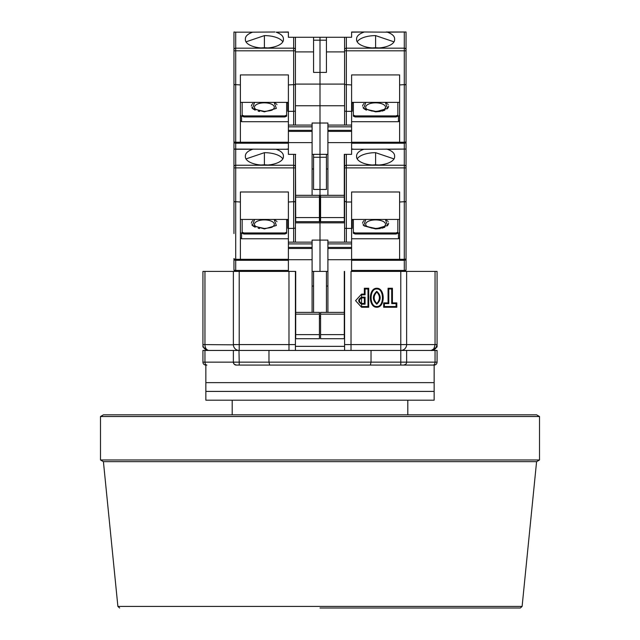 <?xml version="1.0" encoding="UTF-8"?>
<svg xmlns="http://www.w3.org/2000/svg" width="640" height="640" viewBox="0 0 640 640"><rect width="100%" height="100%" fill="white"/><g stroke="black" fill="none" stroke-linecap="round" stroke-linejoin="round"><path stroke-width="0.96" d="M376.784 306.536C384.328 307.08 384.328 288.432 376.784 288.976C369.232 288.432 369.232 307.08 376.784 306.536M376.784 307.248C385.344 307.496 385.344 288.016 376.784 288.264C368.224 288.016 368.224 307.496 376.784 307.248M376.784 303.48C373.296 299.664 373.296 295.848 376.784 292.032C380.264 295.848 380.264 299.664 376.784 303.48L376.784 304.192C372.248 299.904 372.248 295.608 376.784 291.32C381.312 295.608 381.312 299.904 376.784 304.192M239.216 271.416L233.368 271.416L233.368 344.584L239.216 344.584L239.216 271.416L295.704 271.416L288.976 271.416L288.976 344.584L239.216 344.584L239.216 350.44L268.968 350.44L268.968 362.144L269.648 365.072L434.144 365.072L236.296 365.072A2.928 2.928 0 0 1 233.368 362.144L234.024 363.992M407.808 414.832L407.808 400.192M232.192 414.832L232.192 400.192M204.952 271.416L202.928 271.416L202.928 344.584C202.96 347.92 204.912 349.872 208.784 350.44A5.856 3.832 90 0 1 204.952 344.584L204.952 271.416L233.368 271.416M327.904 271.416L313.56 271.416L313.56 312.392M351.024 350.44L351.024 271.416L400.784 271.416L400.784 344.584L344.584 344.584L344.584 350.44M268.968 350.44L431.216 350.44C432.856 350.992 434.128 349.04 435.048 344.584L437.072 344.584L437.072 346.984L437.072 271.416L400.784 271.416M208.264 350.44L202.928 346.984L202.928 344.584L233.368 344.824M295.416 271.416L295.416 350.44M326.44 271.416L326.44 312.392M320.584 316.192L319.416 316.192M344.584 271.416L344.584 344.584M383.672 302.896L383.672 307.248L396.816 307.248L396.816 302.896L392.424 302.896L392.424 288.264L388.064 288.264L388.064 302.896L383.672 302.896L384.392 303.608L388.784 303.608L388.064 302.896M361.56 307.248L368.712 307.248L368.712 288.264L364.36 288.264L364.36 294.112L361.56 294.112L355.576 300.68L361.56 307.248L361.56 306.536L368 306.536L368.712 307.248M406.632 344.824L406.632 271.416M404.784 364.864L403.704 365.072A2.928 2.928 0 0 0 406.632 362.144L406.632 350.44L400.784 350.44L400.784 362.144L268.968 362.152L239.216 362.144L238.976 350.432M295.416 344.584L288.976 344.584L288.976 350.44M312.096 286.048L313.56 286.048M320.584 318.24L319.416 318.24M326.44 286.048L327.904 286.048M396.816 307.248L396.096 306.536L384.392 306.536L383.672 307.248M384.392 306.536L384.392 303.608M388.784 303.608L388.784 288.976L388.064 288.264M388.784 288.976L391.704 288.976L392.424 288.264M391.704 288.976L391.704 303.608L392.424 302.896M391.704 303.608L396.096 303.608L396.816 302.896M396.096 303.608L396.096 306.536M368.712 288.264L368 288.976L368 306.536M361.56 294.112L361.56 306.536M361.56 294.832L365.072 294.832L364.36 294.112M365.072 294.832L365.072 288.976L364.36 288.264M365.072 288.976L368 288.976M435.048 271.416L435.048 344.584L406.632 344.584A5.856 5.856 0 0 1 400.784 350.44L401.024 350.432M431.32 350.44A5.856 5.856 0 0 0 431.576 350.432L431.64 350.424A5.856 5.856 0 0 0 437.072 344.584C435.888 348.88 433.936 350.832 431.216 350.44L431.288 350.44M437.072 346.984L431.216 350.44M406.632 350.44L435.048 350.44L435.048 362.144L400.784 362.144L400.784 365.072M433.136 365.072A2.928 1.912 -90 0 0 435.048 362.144L437.072 362.144L437.072 350.44L435.048 350.44M204.952 350.44L202.928 350.44L202.928 362.144L204.952 362.144L204.952 350.44L233.368 350.44L233.368 362.144L204.952 362.144A2.928 1.912 90 0 0 206.864 365.072M239.216 350.44A5.856 5.856 0 0 1 233.368 344.584A5.856 5.856 0 0 0 239.216 350.44L233.368 350.44M295.416 346.344L344.584 346.344M361.56 304.192C357.784 301.856 357.784 299.512 361.56 297.168L365.072 297.168L365.072 304.192L361.56 304.192L361.56 303.48C358.752 301.616 358.752 299.752 361.56 297.888L364.36 297.888L365.072 297.168M321.064 365.072L370.352 365.072L371.032 362.144L371.032 350.44M365.072 304.192L364.36 303.48L361.56 303.48M364.36 297.888L364.36 303.48M234.224 364.216L236.296 365.072L269.648 365.072M293.92 365.072L281.792 365.072M405.576 364.4L403.704 365.072M434.144 365.072A2.928 2.928 0 0 0 437.072 362.144A2.928 2.928 0 0 1 434.144 365.072L434.144 382.632L205.856 382.632L205.856 365.072A2.928 2.928 0 0 1 202.928 362.144A2.928 2.928 0 0 0 205.856 365.072M434.144 391.416L205.856 391.416L205.856 382.632L434.144 382.632L434.144 391.416L205.856 391.416L205.856 400.192L434.144 400.192L434.144 391.416M320 608L520.36 608L320 608M539.512 459.968L536.584 461.656L522.112 606.416L117.888 606.416L103.416 461.656L100.488 459.968L100.488 416.52L103.416 414.832L536.584 414.832L539.512 416.52L539.512 459.968L100.488 459.968M536.584 461.656L103.416 461.656M539.512 416.52L100.488 416.52M252.936 220.496L252.28 221.112M251.824 221.712L251.368 223.216M251.824 224.712L252.28 225.32M252.936 225.936L255.184 227.248M258.184 228.232L259.6 228.52M264.392 219.912A9.928 4.352 180 0 1 273.136 222.208A9.928 4.352 180 0 1 272.664 226.672C272.4 227.384 269.64 227.976 264.392 228.448L256.12 226.672A9.928 4.352 180 0 1 255.64 222.208A9.928 4.352 180 0 1 264.392 219.912M275.84 220.496L274.16 219.44L276.344 225.48L264.392 228.928L252.44 225.48L254.616 219.44M261.184 165.032A12.296 5.392 180 0 1 264.392 164.848A12.296 5.392 180 0 1 267.6 165.032M233.952 201.424L233.952 201.84M233.952 150.72L233.952 154.344M233.952 167.88L233.952 201.6L233.952 149.072L235.704 149.248L235.704 167.88L233.952 167.88M233.952 217.232L233.952 218.144M233.952 233.544L233.952 201.6L240.392 202.008L240.392 191.992L288.392 191.992L288.392 202.008L295.416 201.6L295.416 154.344L295.704 217.56L319.416 217.56L319.416 195.32L295.704 195.32M288.392 270.432L235.704 270.432A1.76 0.768 0 0 1 233.952 269.656A1.76 1.76 0 0 0 235.704 271.416A1.76 1.76 0 0 1 233.952 269.656L233.952 258.536A1.76 0.768 0 0 0 235.704 259.304L235.704 167.88L293.656 167.88L293.656 154.344M233.952 201.6L235.704 202.008M287.808 219.44L287.808 228.376L288.392 228.376M286.632 219.904L287.808 219.904M243.904 234.016L243.904 232.968L242.144 232.2L242.144 233.248L243.904 234.016L284.88 234.016L286.632 233.248L286.632 219.44M288.392 238.768L241.56 238.768L241.56 233.376L240.392 232.328M233.952 116.888L233.952 149.072L276.136 149.248C280.848 150.944 283.272 153.128 283.416 155.816L283.384 156.312A19.024 8.336 180 0 1 283.416 156.816A19.024 8.336 180 0 1 264.392 165.152A19.024 8.336 180 0 1 245.368 156.816A19.024 8.336 180 0 1 245.4 156.312L245.368 155.816C245.496 153.144 247.92 150.952 252.648 149.248L234.936 149.072M240.392 202.008L240.392 259.304L235.704 259.304L235.704 260.296A1.76 1.76 0 0 1 233.952 258.536A1.76 1.76 0 0 0 235.704 260.296L240.392 260.296L240.392 259.304L288.392 259.304M313.56 271.416L312.096 271.416M313.56 154.344L313.56 157.272L320 157.272L320 189.464L320 154.344L312.096 154.344M320.584 201.168L320 201.168L320 189.464L320 271.416L320 201.168L319.416 201.168M286.936 149.072L288.392 149.072M284.88 234.016L284.88 232.968L286.632 232.2M243.904 232.968L284.88 232.968M242.144 232.2L242.144 219.44M241.56 238.768L240.392 237.712M282.8 158.92A19.024 8.336 0 0 0 264.392 152.68L245.984 158.92M245.392 157.216L245.4 156.312M283.392 157.216L283.384 156.312M295.416 242.144L295.416 201.6L293.656 202.008L293.656 167.88L295.416 167.88M288.392 219.44L240.392 219.44M288.392 271.416L288.392 243.904L312.096 243.904L312.096 242.144L288.392 242.144L288.392 243.904M288.392 242.144L288.392 202.008M240.392 260.296L288.392 260.296M312.096 312.392L312.096 243.904M327.904 242.144L327.904 248.472L351.608 248.472L351.608 242.144L327.904 242.144L327.904 240.096L312.096 240.096L312.096 242.144M319.416 334.632L319.416 338.728L295.704 338.728L295.704 334.632L319.416 334.632L319.416 312.392L295.704 312.392L295.704 334.632M295.704 271.416L295.704 312.392M313.56 168.976L312.096 168.976M313.56 157.272L313.56 189.464L326.44 189.464L326.44 154.344M295.416 222.832L344.584 222.832M276.96 221.712L276.504 221.112M312.096 259.704L288.392 259.704M293.656 202.008L293.656 228.416L288.392 228.416M293.656 242.144L293.656 228.416L295.416 228.008M406.048 201.84L406.048 201.424M375.608 219.912A9.928 4.352 180 0 1 384.36 222.208A9.928 4.352 180 0 1 383.88 226.672C383.616 227.384 380.856 227.976 375.608 228.448L367.336 226.672A9.928 4.352 180 0 1 366.864 222.208A9.928 4.352 180 0 1 375.608 219.912M387.064 220.496L385.384 219.44L387.56 225.48L375.608 228.928L363.656 225.48L365.84 219.44M364.16 220.496L363.496 221.112M363.04 221.712L362.584 223.216M363.04 224.712L363.496 225.32M364.16 225.936L375.608 228.928L380.4 228.52M372.4 165.032A12.296 5.392 180 0 1 375.608 164.848A12.296 5.392 180 0 1 378.816 165.032M351.608 149.248L363.864 149.248C359.152 150.944 356.728 153.128 356.584 155.816L356.616 156.312A19.024 8.336 0 0 0 356.584 156.816A19.024 8.336 0 0 0 375.608 165.152A19.024 8.336 0 0 0 394.632 156.816A19.024 8.336 0 0 0 394.6 156.312L394.608 157.216M394.6 156.312L394.632 155.816C394.504 153.144 392.08 150.952 387.352 149.248L406.048 149.072L406.048 154.344M363.864 149.248L406.048 149.072L406.048 269.656A1.76 1.76 0 0 1 404.296 271.416A1.76 1.76 0 0 0 406.048 269.656A1.76 0.768 0 0 1 404.296 270.432L404.296 271.416M406.048 167.88L404.296 167.88L404.296 202.008L406.048 201.6L399.608 202.008L399.608 260.296L404.296 260.296L404.296 270.432L351.608 270.432M406.048 258.536A1.76 1.76 0 0 1 404.296 260.296L404.296 259.304A1.76 0.768 0 0 0 406.048 258.536M344.296 201.168L344.296 154.344L351.608 154.344L351.608 142.632L327.904 142.632L327.904 195.32M397.856 219.44L397.856 233.248L396.096 234.016L355.12 234.016L353.368 233.248L353.368 232.2L355.12 232.968L396.096 232.968L396.096 234.016M353.368 219.904L352.192 219.904M351.608 228.376L352.192 228.376L352.192 219.44M351.608 238.768L398.44 238.768L398.44 233.376L399.608 232.328M399.608 202.008L399.608 191.992L351.608 191.992L351.608 202.008L346.344 202.008L344.584 201.168M326.44 157.272L320 157.272L320 123.024L320 154.344L327.904 154.344M355.12 234.016L355.12 232.968M397.856 232.2L396.096 232.968M398.44 238.768L399.608 237.712M353.368 219.44L353.368 232.2M351.608 248.472L351.608 271.416M351.608 202.008L351.608 242.144M344.296 271.416L344.296 338.728L320.584 338.728L320.584 334.632L344.296 334.632M327.904 248.472L327.904 312.392M351.608 260.296L399.608 260.296M344.584 154.344L344.584 242.144M399.608 219.44L351.608 219.44M386.168 149.072L387.352 149.248M394.016 158.92L375.608 152.68A19.024 8.336 0 0 0 357.2 158.92M356.616 156.312L356.608 157.216M353.064 149.072L351.608 149.072M327.904 168.976L326.44 168.976M381.816 228.232L384.816 227.248M387.064 225.936L387.72 225.32M388.176 224.712L388.632 223.216M388.176 221.712L387.72 221.112M351.608 228.416L346.344 228.416L346.344 242.144M351.608 259.704L327.904 259.704M344.296 312.392L320.584 312.392L320.584 334.632M344.936 228.248L346.344 228.416L346.344 167.88L404.296 167.88L404.296 165.248L346.344 165.248L346.344 154.344M252.936 103.424L252.28 104.04M251.824 104.64L251.368 106.144M251.824 107.64L252.28 108.24M252.936 108.864L255.184 110.176M258.184 111.16L259.6 111.448M264.392 102.84A9.928 4.352 180 0 1 273.136 105.136A9.928 4.352 180 0 1 272.664 109.6C272.4 110.312 269.64 110.904 264.392 111.376L256.12 109.6A9.928 4.352 180 0 1 255.64 105.136A9.928 4.352 180 0 1 264.392 102.84M275.84 103.424L274.16 102.368L276.344 108.408L264.392 111.848L252.44 108.408L254.616 102.368M261.184 47.96A12.296 5.392 180 0 1 264.392 47.776A12.296 5.392 180 0 1 267.6 47.96M233.952 84.352L233.952 84.768M233.952 50.808L233.952 84.528L233.952 32L235.704 32.176L235.704 50.808L233.952 50.808M233.952 100.16L233.952 101.072M235.704 149.072L235.704 143.216A1.76 1.76 0 0 1 233.952 141.464L233.952 84.528L240.392 84.936L240.392 74.92L288.392 74.92L288.392 84.936L295.416 84.528L295.416 37.272L288.392 37.272L288.392 32L276.136 32.176C280.848 33.872 283.272 36.056 283.416 38.736L283.384 39.24A19.024 8.336 180 0 1 283.416 39.744A19.024 8.336 180 0 1 264.392 48.08A19.024 8.336 180 0 1 245.368 39.744A19.024 8.336 180 0 1 245.4 39.24L245.368 38.736C245.496 36.064 247.92 33.88 252.648 32.176L274.952 32M240.392 84.936L240.392 142.232L235.704 142.232L235.704 143.216L240.392 143.216L235.704 143.216A1.76 1.76 0 0 1 233.952 141.464A1.76 0.768 0 0 0 235.704 142.232L235.704 50.808L293.656 50.808L293.656 37.272M233.952 84.528L235.704 84.936M313.56 40.192L320 40.192L320 37.272L326.44 37.272L326.44 72.392L320 72.392L320 84.096L320 40.192L320 72.392L313.56 72.392L313.56 37.272L320 37.272L295.416 37.272M287.808 102.368L287.808 111.296L288.392 111.296M286.632 102.832L287.808 102.832M243.904 116.944L243.904 115.896L242.144 115.12L242.144 116.176L243.904 116.944L284.88 116.944L286.632 116.176L286.632 102.368M288.392 121.696L241.56 121.696L241.56 116.304L240.392 115.248M295.416 105.76L320 105.76L320 84.096L320 123.024L312.096 123.024L312.096 125.072L288.392 125.072L288.392 126.832L312.096 126.832L312.096 142.632L288.392 142.632L288.392 154.344L295.704 154.344M288.392 143.216L240.392 143.216L240.392 142.232L288.392 142.232M284.88 116.944L284.88 115.896L286.632 115.12M243.904 115.896L284.88 115.896M242.144 115.12L242.144 102.368M241.56 121.696L240.392 120.64M282.8 41.848A19.024 8.336 0 0 0 264.392 35.608L245.984 41.848M245.392 40.144L245.4 39.24M283.392 40.144L283.384 39.24M295.416 125.072L295.416 84.528L293.656 84.936L293.656 50.808L295.416 50.808M288.392 102.368L240.392 102.368M288.392 142.632L288.392 126.832M288.392 125.072L288.392 84.936M312.096 142.632L312.096 195.32M312.096 126.832L312.096 125.072M319.416 217.56L319.416 221.656L295.704 221.656L295.704 217.56M313.56 51.904L295.416 51.904M351.608 32.176L365.048 32L351.608 32L351.608 37.272L344.584 37.272L344.584 84.528L344.584 84.096L295.416 84.096M276.96 104.64L276.504 104.04M293.656 84.936L293.656 111.336L288.392 111.336M293.656 125.072L293.656 111.336L295.072 111.176M406.048 84.768L406.048 84.352M375.608 102.84A9.928 4.352 180 0 1 384.36 105.136A9.928 4.352 180 0 1 383.88 109.6C383.616 110.312 380.856 110.904 375.608 111.376L367.336 109.6A9.928 4.352 180 0 1 366.864 105.136A9.928 4.352 180 0 1 375.608 102.84M387.064 103.424L385.384 102.368L387.56 108.408L375.608 111.848L363.656 108.408L365.84 102.368M364.16 103.424L363.496 104.04M363.04 104.64L362.584 106.144M363.04 107.64L363.496 108.24M364.16 108.864L366.4 110.176M372.4 47.96A12.296 5.392 180 0 1 375.608 47.776A12.296 5.392 180 0 1 378.816 47.96M363.864 32.176C359.152 33.872 356.728 36.056 356.584 38.736L356.616 39.24A19.024 8.336 0 0 0 356.584 39.744A19.024 8.336 0 0 0 375.608 48.08A19.024 8.336 0 0 0 394.632 39.744A19.024 8.336 0 0 0 394.6 39.24L394.608 40.144M406.048 33.64L406.048 152.584M394.6 39.24L394.632 38.736C394.504 36.064 392.08 33.88 387.352 32.176L406.048 32L405.064 32L406.048 32L406.048 49.752A1.76 1.576 180 0 0 404.296 48.176L346.344 48.176L346.344 37.272M406.048 50.808L404.296 50.808L404.296 84.936L406.048 84.528L399.608 84.936L399.608 143.216L404.296 143.216L404.296 149.072M406.048 141.464A1.76 1.76 0 0 1 404.296 143.216L404.296 142.232A1.76 0.768 0 0 0 406.048 141.464M344.584 37.272L320 37.272L320 40.192L326.44 40.192M397.856 102.368L397.856 116.176L396.096 116.944L355.12 116.944L353.368 116.176L353.368 115.12L355.12 115.896L396.096 115.896L396.096 116.944M353.368 102.832L352.192 102.832M351.608 111.296L352.192 111.296L352.192 102.368M351.608 121.696L398.44 121.696L398.44 116.304L399.608 115.248M399.608 84.936L399.608 74.92L351.608 74.92L351.608 84.936L344.584 84.528L344.584 125.072M327.904 125.072L327.904 131.392L351.608 131.392L351.608 125.072L327.904 125.072L327.904 123.024L320 123.024L320 105.76L344.584 105.76M365.048 32L387.352 32.176M355.12 116.944L355.12 115.896M397.856 115.12L396.096 115.896M398.44 121.696L399.608 120.64M353.368 102.368L353.368 115.12M351.608 131.392L351.608 142.632M351.608 84.936L351.608 125.072M344.296 154.344L344.296 221.656L320.584 221.656L320.584 217.56L344.296 217.56M327.904 131.392L327.904 142.632M351.608 143.216L399.608 143.216M399.608 102.368L351.608 102.368M406.048 32L386.168 32M394.016 41.848L375.608 35.608A19.024 8.336 0 0 0 357.2 41.848M356.616 39.24L356.608 40.144M344.584 84.096L344.584 51.904L326.44 51.904M375.608 111.848L380.4 111.448M381.816 111.16L384.816 110.176M387.064 108.864L387.72 108.24M388.176 107.64L388.632 106.144M388.176 104.64L387.72 104.04M351.608 111.336L346.344 111.336L346.344 125.072M344.296 195.32L320.584 195.32L320.584 217.56M344.936 111.176L346.344 111.336L346.344 50.808L404.296 50.808L404.296 32.176M203.04 345.728A5.856 5.856 -90 0 0 203.144 346.168M203.376 346.824A5.856 5.856 -90 0 0 203.792 347.656M203.84 347.728A5.856 5.856 -90 0 0 204.136 348.152M204.64 348.728A5.856 5.856 -90 0 0 206.048 349.76M400.784 350.44L400.784 344.584L406.632 344.584A5.856 5.856 0 0 1 400.784 350.44M361.56 297.168L361.56 297.888M233.368 362.144L239.216 362.144L239.216 365.072M233.952 166.824A1.76 1.576 0 0 1 235.704 165.248L293.656 165.248A1.76 1.576 0 0 1 295.416 166.824M235.704 271.416L235.704 260.296M252.648 149.248L235.704 149.248M288.392 149.248L276.136 149.248M264.392 164.736L264.392 152.68M312.096 248.472L288.392 248.472M319.416 314.144L295.704 314.144M312.096 247.416L288.392 247.416M404.296 202.008L404.296 259.304L351.608 259.304M406.048 166.824A1.76 1.576 180 0 0 404.296 165.248L404.296 149.248M344.584 166.824A1.76 1.576 0 0 1 346.344 165.248L346.344 167.88L344.584 167.88M375.608 152.68L375.608 164.736M344.296 314.144L320.584 314.144M351.608 247.416L327.904 247.416M327.904 243.904L351.608 243.904M233.952 49.752A1.76 1.576 0 0 1 235.704 48.176L293.656 48.176A1.76 1.576 0 0 1 295.416 49.752M252.648 32.176L235.704 32.176M288.392 32.176L276.136 32.176M264.392 47.664L264.392 35.608M312.096 131.392L288.392 131.392M319.416 197.072L295.704 197.072M312.096 130.344L288.392 130.344M404.296 84.936L404.296 142.232L351.608 142.232M344.584 49.752A1.76 1.576 0 0 1 346.344 48.176L346.344 50.808L344.584 50.808M375.608 35.608L375.608 47.664M344.296 197.072L320.584 197.072M351.608 130.344L327.904 130.344M327.904 126.832L351.608 126.832M522.112 606.416L520.36 608M117.888 606.416L119.64 608M268.24 164.984L260.536 164.984M367.336 226.672L372.168 228.208M374.112 228.408L375.608 228.448M371.76 164.984L379.464 164.984M268.24 47.904L260.536 47.904M367.336 109.6L372.168 111.136M374.112 111.336L375.608 111.376M371.76 47.904L379.464 47.904"/></g></svg>
